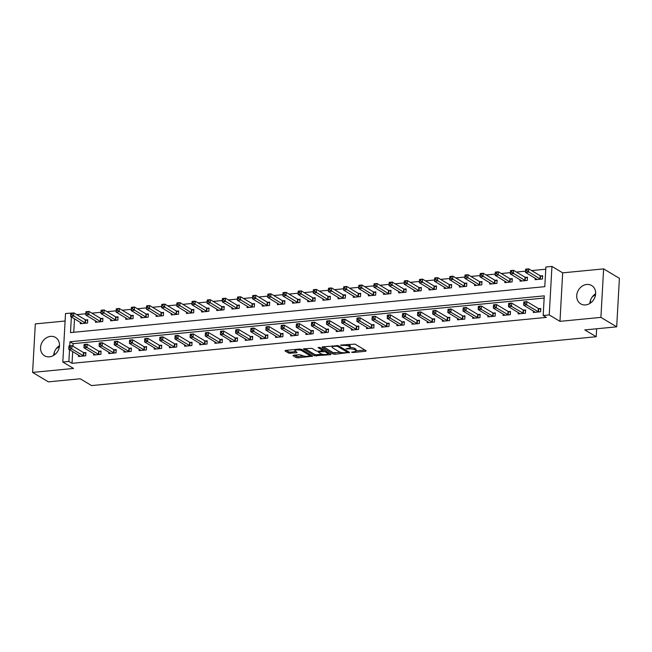 <?xml version="1.0" encoding="UTF-8"?>
<svg xmlns="http://www.w3.org/2000/svg" width="652" height="652" viewBox="0 0 652 652"><rect width="100%" height="100%" fill="white"/><g stroke="black" fill="none" stroke-linecap="round" stroke-linejoin="round"><path stroke-width="0.98" d="M350.271 347.532A4.303 1.222 -176.8 0 1 354.712 348.404L355.642 348.959A4.303 1.222 -176.8 0 1 356.131 349.57L356.057 350.882A4.303 1.222 -176.8 0 1 353.743 351.827L351.599 352.194L352.976 352.504L365.625 351.281L366.196 350.792L355.047 344.117L340.58 345.087L343.091 345.446A4.303 1.222 -176.8 0 1 348.877 346.269L349.806 346.823A4.303 1.222 -176.8 0 1 350.295 347.435A4.303 1.222 -176.8 0 1 347.981 348.38L345.943 348.877L348.853 348.901A4.303 1.222 -176.8 0 1 354.639 349.716L355.568 350.271A4.303 1.222 -176.8 0 1 356.057 350.882L364.941 350.042M49.454 356.831A10.685 9.006 -59.1 0 0 58.965 348.535A10.685 9.006 -59.1 0 0 55.518 337.443A10.685 9.006 -59.1 0 0 50.603 336.375A10.685 9.006 -59.1 0 0 41.092 344.672A10.685 9.006 -59.1 0 0 44.54 355.764A10.685 9.006 -59.1 0 0 49.454 356.831M585.618 304.916A10.685 9.006 -59.1 0 0 595.129 296.619A10.685 9.006 -59.1 0 0 591.682 285.527A10.685 9.006 -59.1 0 0 586.759 284.459A10.685 9.006 -59.1 0 0 577.248 292.756A10.685 9.006 -59.1 0 0 580.704 303.856A10.685 9.006 -59.1 0 0 585.618 304.916M293.571 355.218L293.001 355.707L296.122 357.581L297.94 357.834L312.707 356.179L301.403 349.309L299.594 349.056L285.543 350.417L284.973 350.906L288.755 353.164L296.578 352.838L297.149 352.357L295.274 351.232A3.594 1.019 -176.8 0 1 294.867 350.719A3.594 1.019 -176.8 0 1 297.63 349.888A3.594 1.019 -176.8 0 1 301.64 350.613L308.983 355.014A3.594 1.019 -176.8 0 1 309.39 355.519A3.594 1.019 -176.8 0 1 306.627 356.359A3.594 1.019 -176.8 0 1 302.618 355.625L299.578 354.639L293.571 355.218M72.69 351.591L72.03 363.327L68.876 361.436L62.812 362.023L65.518 313.514L71.573 313.107M616.686 326.831L600.908 317.385L603.622 268.877L619.4 278.331L616.686 326.831L584.844 329.92L596.205 336.717L91.582 385.585L80.22 378.779L48.378 381.86L32.6 372.414L73.537 368.445L62.812 362.023M603.622 268.877L562.676 272.846L559.97 321.346L600.908 317.385M559.97 321.346L549.237 314.924L543.173 315.511L544.273 295.845L69.976 341.77L69.748 345.886M72.03 363.327L546.327 317.402L543.173 315.511M333.156 353.995L334.965 354.248L349.586 352.406L338.437 345.723L322.577 346.831L322.007 347.32L333.156 353.995L333.229 352.683L340.792 352.382M330.499 354.68L314.639 355.788L303.335 348.918L311.884 348.298L316.407 351.004L318.217 351.265L322.927 350.58L318.07 347.573L319.733 347.41L331.069 354.199L330.499 354.68L330.548 353.881M595.651 293.783A10.685 9.006 -59.1 0 0 589.856 303.457M65.102 321.02L35.314 323.905L32.6 372.414M544.151 298.054L73.13 343.661L72.983 346.269M533.409 311.037L533.336 312.463L540.614 311.762L540.793 308.486L538.821 308.673M518.25 312.504L518.169 313.938L525.447 313.229L525.634 309.953L523.662 310.14M503.083 313.971L503.01 315.405L510.288 314.696L510.467 311.42L508.495 311.615M487.924 315.446L487.843 316.872L495.121 316.163L495.308 312.887L493.336 313.082M472.757 316.913L472.684 318.339L479.962 317.638L480.141 314.354L478.169 314.549M457.598 318.38L457.517 319.806L464.794 319.105L464.982 315.829L463.01 316.016M442.439 319.847L442.358 321.273L449.636 320.572L449.815 317.296L447.842 317.483M427.272 321.314L427.19 322.74L434.468 322.039L434.656 318.763L432.683 318.95M412.113 322.781L412.031 324.215L419.309 323.506L419.489 320.23L417.516 320.417M396.946 324.248L396.864 325.682L404.142 324.973L404.33 321.697L402.357 321.892M381.787 325.723L381.705 327.149L388.983 326.44L389.162 323.164L387.19 323.359M366.62 327.19L366.538 328.616L373.816 327.915L374.003 324.631L372.031 324.826M351.461 328.657L351.379 330.083L358.657 329.382L358.836 326.106L356.864 326.293M336.293 330.124L336.212 331.55L343.49 330.849L343.677 327.573L341.705 327.76M321.134 331.591L321.053 333.017L328.331 332.316L328.51 329.04L326.538 329.227M305.967 333.058L305.886 334.492L313.164 333.783L313.351 330.507L311.379 330.694M290.808 334.525L290.727 335.959L298.005 335.25L298.184 331.974L296.212 332.17M275.641 336L275.56 337.426L282.838 336.717L283.025 333.441L281.053 333.637M260.482 337.467L260.401 338.893L267.679 338.192L267.858 334.908L265.886 335.104M245.315 338.934L245.233 340.36L252.511 339.659L252.699 336.383L250.727 336.571M230.156 340.401L230.075 341.827L237.352 341.126L237.532 337.85L235.559 338.038M214.989 341.868L214.907 343.294L222.185 342.593L222.373 339.317L220.4 339.505M199.83 343.335L199.748 344.769L207.026 344.06L207.206 340.784L205.233 340.972M184.663 344.802L184.581 346.236L191.859 345.527L192.047 342.251L190.074 342.447M169.504 346.277L169.422 347.703L176.7 346.994L176.879 343.718L174.907 343.914M154.337 347.744L154.255 349.17L161.541 348.47L161.72 345.185L159.748 345.381M139.178 349.211L139.096 350.637L146.374 349.937L146.561 346.66L144.581 346.848M124.01 350.678L123.929 352.104L131.215 351.404L131.394 348.127L129.422 348.315M108.851 352.145L108.77 353.571L116.048 352.871L116.235 349.594L114.255 349.782M93.684 353.612L93.611 355.047L100.889 354.338L101.068 351.061L99.096 351.249M78.525 355.079L78.444 356.514L85.722 355.805L85.909 352.528L83.929 352.724M545.765 269.211L531.6 270.588M525.553 271.167L516.441 272.055M510.394 272.642L501.274 273.522M495.227 274.109L486.115 274.989M480.068 275.576L470.948 276.456M464.9 277.043L455.789 277.923M449.741 278.51L440.622 279.39M434.574 279.977L425.463 280.865M419.415 281.444L410.295 282.332M404.248 282.919L395.136 283.799M389.089 284.386L379.969 285.266M373.922 285.853L364.81 286.733M358.763 287.32L349.643 288.2M343.596 288.787L334.484 289.667M328.437 290.254L319.317 291.142M313.27 291.721L304.158 292.609M298.111 293.196L288.991 294.076M282.944 294.663L273.832 295.543M267.785 296.13L258.665 297.01M252.617 297.597L243.506 298.477M237.458 299.064L228.339 299.944M222.291 300.531L213.18 301.42M207.132 301.998L198.012 302.887M191.973 303.473L182.853 304.354M176.806 304.94L167.686 305.821M161.647 306.407L152.527 307.288M146.48 307.874L137.36 308.755M131.321 309.341L122.201 310.222M116.154 310.808L107.034 311.697M100.995 312.275L91.875 313.164M85.828 313.751L76.708 314.631M74.515 318.812L73.766 332.275M535.243 278.265L535.162 279.692L542.44 278.991L542.627 275.706L540.655 275.902M520.084 279.732L520.003 281.159L527.281 280.458L527.46 277.182L525.488 277.369M504.917 281.199L504.835 282.626L512.122 281.925L512.301 278.648L510.329 278.836M489.758 282.666L489.676 284.101L496.954 283.392L497.142 280.115L495.161 280.303M474.591 284.133L474.517 285.568L481.795 284.859L481.975 281.582L480.002 281.77M459.432 285.6L459.35 287.035L466.628 286.326L466.816 283.049L464.835 283.245M444.265 287.076L444.191 288.502L451.469 287.793L451.649 284.517L449.676 284.712M429.106 288.543L429.024 289.969L436.302 289.268L436.49 285.983L434.509 286.179M413.938 290.01L413.865 291.436L421.143 290.735L421.322 287.459L419.35 287.646M398.779 291.477L398.698 292.903L405.976 292.202L406.163 288.926L404.183 289.113M383.612 292.944L383.539 294.378L390.817 293.669L390.996 290.393L389.024 290.58M368.453 294.411L368.372 295.845L375.65 295.136L375.837 291.86L373.865 292.055M353.286 295.878L353.213 297.312L360.491 296.603L360.67 293.327L358.698 293.522M338.127 297.353L338.046 298.779L345.324 298.07L345.511 294.794L343.539 294.989M322.96 298.82L322.887 300.246L330.165 299.545L330.344 296.261L328.372 296.456M307.801 300.287L307.72 301.713L314.998 301.012L315.185 297.736L313.213 297.923M292.634 301.754L292.561 303.18L299.838 302.479L300.018 299.203L298.045 299.39M277.475 303.221L277.393 304.655L284.671 303.946L284.859 300.67L282.887 300.857M262.316 304.688L262.234 306.122L269.512 305.413L269.692 302.137L267.719 302.332M247.149 306.163L247.067 307.589L254.345 306.88L254.533 303.604L252.56 303.799M231.99 307.63L231.908 309.056L239.186 308.347L239.365 305.071L237.393 305.266M216.823 309.097L216.741 310.523L224.019 309.822L224.207 306.546L222.234 306.733M201.664 310.564L201.582 311.99L208.86 311.289L209.039 308.013L207.067 308.2M186.496 312.031L186.415 313.457L193.693 312.756L193.88 309.48L191.908 309.667M171.337 313.498L171.256 314.932L178.534 314.223L178.713 310.947L176.741 311.134M156.17 314.965L156.089 316.399L163.367 315.69L163.554 312.414L161.582 312.61M141.011 316.44L140.93 317.866L148.208 317.157L148.387 313.881L146.415 314.077M125.844 317.907L125.763 319.333L133.041 318.632L133.228 315.348L131.256 315.544M110.685 319.374L110.604 320.8L117.882 320.099L118.061 316.823L116.089 317.011M95.518 320.841L95.436 322.267L102.714 321.566L102.902 318.29L100.93 318.478M80.359 322.308L80.277 323.734L87.555 323.033L87.735 319.757L85.762 319.945M596.205 336.717L596.653 328.771M71.361 316.921L70.489 332.593L544.787 286.668L545.887 267.002L551.951 266.415L549.237 314.924M562.676 272.846L551.951 266.415M69.528 349.7L68.876 361.436M73.13 343.661L69.976 341.77M592.342 296.807L595.586 294.549M590.386 303.115L590.557 300.099M56.186 348.714L59.422 346.465M54.222 355.03L54.393 352.015M53.7 355.373A10.685 9.006 120.9 0 1 59.487 345.699M350.295 347.435L350.368 346.122A4.303 1.222 -176.8 0 0 349.88 345.511L349.806 346.823M347.483 344.419A4.303 1.222 -176.8 0 1 348.95 344.957L349.88 345.511M323.335 346.758L333.229 352.683M347.377 351.746L348.331 351.656M346.84 352.496L347.239 352.161L337.451 346.293L334.46 346.285A4.303 1.222 -176.8 0 0 332.145 347.231A4.303 1.222 -176.8 0 0 332.626 347.842L339.317 351.844A4.303 1.222 -176.8 0 0 345.112 352.667L346.84 352.496M332.218 345.894A4.303 1.222 -176.8 0 0 332.218 345.919L332.145 347.231M329.814 353.449L327.875 353.637M322.064 354.199L316.522 354.729L316.448 356.041M304.818 348.551L314.712 354.476L316.522 354.729M321.102 353.816A3.594 1.019 -176.8 0 0 325.112 354.541A3.594 1.019 -176.8 0 0 327.875 353.71A3.594 1.019 -176.8 0 0 327.467 353.197L324.883 351.648L319.081 351.778L318.51 352.267L321.102 353.816M327.875 353.71L327.948 352.398A3.594 1.019 -176.8 0 0 327.94 352.325M324.272 350.124L323.147 350.083L323.074 351.395M309.39 355.519L309.464 354.207A3.594 1.019 -176.8 0 0 309.455 354.134M286.301 350.344L288.828 351.852L290.637 352.113L295.894 351.599M294.321 355.144L298.013 356.522L303.522 355.992M309.398 355.421L311.306 355.242M525.626 270.857L526.84 270.743L526.914 269.431L525.699 269.545L525.488 272.422L525.667 269.146L528.699 268.852L528.519 272.128L525.488 272.422L537.142 279.504M542.586 276.472L540.19 275.731L528.699 268.852L526.914 269.431M540.467 279.178L526.84 270.743M525.007 303.514L525.08 302.202L523.874 302.316L523.801 303.628L525.007 303.514L526.686 304.9L523.654 305.193L523.833 301.917L526.865 301.623L526.686 304.9L538.642 311.949M535.308 312.275L523.654 305.193L523.801 303.628M525.08 302.202L526.865 301.623L538.356 308.502L540.752 309.244M510.467 272.324L511.681 272.21L511.755 270.898L510.54 271.012L510.32 273.889L510.508 270.613L513.54 270.319L513.352 273.595L510.32 273.889L521.975 280.971M527.419 277.939L525.023 277.198L513.54 270.319L511.755 270.898M525.308 280.645L511.681 272.21M495.3 273.791L496.514 273.677L496.588 272.365L495.373 272.479L495.161 275.356L495.341 272.08L498.372 271.786L498.193 275.062L495.161 275.356L506.816 282.438M512.26 279.406L509.864 278.665L498.372 271.786L496.588 272.365M510.141 282.112L496.514 273.677M480.141 275.258L481.355 275.144L481.429 273.832L480.214 273.954L479.994 276.823L480.182 273.547L483.213 273.253L483.026 276.529L479.994 276.823L491.649 283.905M497.093 280.873L494.697 280.132L483.213 273.253L481.429 273.832M494.982 283.579L481.355 275.144M480.182 273.547L480.214 273.954M509.848 304.981L509.921 303.669L508.707 303.791L508.633 305.095L509.848 304.981L511.518 306.367L508.487 306.66L508.674 303.384L511.706 303.09L511.518 306.367L523.474 313.425M520.141 313.742L508.487 306.66L508.633 305.095M509.921 303.669L511.706 303.09L523.189 309.969L525.585 310.711M508.707 303.791L508.674 303.384M494.681 306.448L494.754 305.136L493.548 305.258L493.474 306.57L494.681 306.448L496.359 307.834L493.328 308.127L493.507 304.851L496.539 304.557L496.359 307.834L508.315 314.892M504.982 315.209L493.328 308.127L493.474 306.57M494.754 305.136L496.539 304.557L508.03 311.436L510.426 312.186M493.548 305.258L493.507 304.851M479.522 307.915L479.595 306.603L478.381 306.725L478.307 308.037L479.522 307.915L481.192 309.301L478.161 309.594L478.348 306.318L481.38 306.024L481.192 309.301L493.148 316.359M489.815 316.676L478.161 309.594L478.307 308.037M479.595 306.603L481.38 306.024L492.871 312.903L495.259 313.653M478.381 306.725L478.348 306.318M464.974 276.733L466.188 276.611L466.262 275.299L465.047 275.421L464.835 278.29L465.015 275.014L468.046 274.72L467.867 277.997L464.835 278.29L476.49 285.372M481.934 282.34L479.538 281.599L468.046 274.72L466.262 275.299M479.815 285.054L466.188 276.611M465.015 275.014L465.047 275.421M464.354 309.382L464.428 308.078L463.222 308.192L463.148 309.504L464.354 309.382L466.033 310.776L463.001 311.069L463.181 307.785L466.213 307.491L466.033 310.776L477.989 317.826M474.656 318.152L463.001 311.069L463.148 309.504M464.428 308.078L466.213 307.491L477.704 314.37L480.1 315.12M463.222 308.192L463.181 307.785M449.815 278.2L451.029 278.078L451.102 276.766L449.888 276.888L449.668 279.757L449.856 276.481L452.887 276.187L452.7 279.463L449.668 279.757L461.323 286.839M466.767 283.816L464.371 283.066L452.887 276.187L451.102 276.766M464.656 286.521L451.029 278.078M449.856 276.481L449.888 276.888M434.648 279.667L435.862 279.545L435.935 278.241L434.721 278.355L434.509 281.232L434.688 277.948L437.72 277.654L437.541 280.939L434.509 281.232L446.164 288.306M451.608 285.283L449.212 284.533L437.72 277.654L435.935 278.241M449.489 287.988L435.862 279.545M434.688 277.948L434.721 278.355M419.489 281.134L420.703 281.02L420.776 279.708L419.562 279.822L419.342 282.699L419.529 279.423L422.561 279.129L422.374 282.406L419.342 282.699L430.996 289.781M436.441 286.75L434.045 286.008L422.561 279.129L420.776 279.708M434.33 289.455L420.703 281.02M404.322 282.601L405.536 282.487L405.609 281.175L404.395 281.289L404.183 284.166L404.362 280.89L407.394 280.596L407.215 283.873L404.183 284.166L415.837 291.248M421.282 288.217L418.886 287.475L407.394 280.596L405.609 281.175M419.163 290.922L405.536 282.487M389.162 284.068L390.377 283.954L390.45 282.642L389.236 282.756L389.016 285.633L389.203 282.357L392.235 282.063L392.048 285.34L389.016 285.633L400.67 292.715M406.114 289.684L403.718 288.942L392.235 282.063L390.45 282.642M404.004 292.389L390.377 283.954M449.195 310.857L449.269 309.545L448.054 309.659L447.981 310.971L449.195 310.857L450.866 312.243L447.834 312.536L448.022 309.26L451.054 308.966L450.866 312.243L462.822 319.293M459.489 319.619L447.834 312.536L447.981 310.971M449.269 309.545L451.054 308.966L462.545 315.845L464.933 316.587M434.028 312.324L434.102 311.012L432.895 311.126L432.822 312.438L434.028 312.324L435.707 313.71L432.675 314.003L432.855 310.727L435.886 310.433L435.707 313.71L447.663 320.76M444.33 321.086L432.675 314.003L432.822 312.438M434.102 311.012L435.886 310.433L447.378 317.312L449.774 318.054M418.869 313.791L418.943 312.479L417.728 312.593L417.655 313.905L418.869 313.791L420.548 315.177L417.508 315.47L417.696 312.194L420.727 311.9L420.548 315.177L432.496 322.227M429.163 322.553L417.508 315.47L417.655 313.905M418.943 312.479L420.727 311.9L432.219 318.779L434.615 319.521M403.702 315.258L403.775 313.946L402.569 314.068L402.496 315.372L403.702 315.258L405.381 316.644L402.349 316.937L402.528 313.661L405.568 313.368L405.381 316.644L417.337 323.702M414.004 324.02L402.349 316.937L402.496 315.372M403.775 313.946L405.568 313.368L417.052 320.246L419.448 320.988M402.569 314.068L402.528 313.661M388.543 316.725L388.616 315.413L387.402 315.535L387.329 316.848L388.543 316.725L390.222 318.111L387.182 318.404L387.369 315.128L390.401 314.834L390.222 318.111L402.17 325.169M398.837 325.487L387.182 318.404L387.329 316.848M388.616 315.413L390.401 314.834L401.893 321.713L404.289 322.463M387.402 315.535L387.369 315.128M373.995 285.535L375.21 285.421L375.283 284.109L374.069 284.231L373.857 287.1L374.036 283.824L377.068 283.53L376.889 286.807L373.857 287.1L385.511 294.182M390.955 291.151L388.559 290.409L377.068 283.53L375.283 284.109M388.845 293.856L375.21 285.421M374.036 283.824L374.069 284.231M373.376 318.192L373.449 316.88L372.243 317.002L372.17 318.315L373.376 318.192L375.055 319.578L372.023 319.871L372.202 316.595L375.242 316.301L375.055 319.578L387.011 326.636M383.678 326.954L372.023 319.871L372.17 318.315M373.449 316.88L375.242 316.301L386.726 323.18L389.122 323.93M372.243 317.002L372.202 316.595M358.836 287.01L360.051 286.888L360.124 285.576L358.91 285.698L358.69 288.567L358.877 285.291L361.909 284.997L361.721 288.274L358.69 288.567L370.344 295.649M375.788 292.618L373.392 291.876L361.909 284.997L360.124 285.576M373.677 295.332L360.051 286.888M358.877 285.291L358.91 285.698M358.217 319.659L358.29 318.355L357.076 318.469L357.003 319.782L358.217 319.659L359.896 321.053L356.856 321.346L357.043 318.062L360.075 317.768L359.896 321.053L371.844 328.103M368.51 328.429L356.856 321.346L357.003 319.782M358.29 318.355L360.075 317.768L371.567 324.647L373.963 325.397M357.076 318.469L357.043 318.062M343.669 288.477L344.884 288.355L344.957 287.043L343.743 287.165L343.531 290.034L343.71 286.758L346.742 286.464L346.562 289.741L343.531 290.034L355.185 297.116M360.629 294.093L358.233 293.343L346.742 286.464L344.957 287.043M358.518 296.799L344.884 288.355M343.71 286.758L343.743 287.165M343.058 321.134L343.131 319.822L341.917 319.936L341.844 321.249L343.058 321.134L344.729 322.52L341.697 322.813L341.876 319.537L344.916 319.244L344.729 322.52L356.685 329.57M353.351 329.896L341.697 322.813L341.844 321.249M343.131 319.822L344.916 319.244L356.399 326.122L358.796 326.864M328.51 289.944L329.725 289.822L329.798 288.518L328.584 288.632L328.363 291.509L328.551 288.225L331.583 287.931L331.395 291.216L328.363 291.509L340.018 298.592M345.462 295.56L343.066 294.81L331.583 287.931L329.798 288.518M343.351 298.266L329.725 289.822M328.551 288.225L328.584 288.632M327.891 322.601L327.964 321.289L326.75 321.403L326.676 322.716L327.891 322.601L329.57 323.987L326.53 324.28L326.717 321.004L329.749 320.711L329.57 323.987L341.518 331.037M338.184 331.363L326.53 324.28L326.676 322.716M327.964 321.289L329.749 320.711L341.24 327.589L343.637 328.331M313.351 291.411L314.557 291.297L314.631 289.985L313.425 290.099L313.204 292.976L313.384 289.7L316.416 289.406L316.236 292.683L313.204 292.976L324.859 300.059M330.303 297.027L327.907 296.285L316.416 289.406L314.631 289.985M328.192 299.733L314.557 291.297M312.732 324.068L312.805 322.756L311.591 322.87L311.517 324.183L312.732 324.068L314.403 325.454L311.371 325.747L311.55 322.471L314.59 322.178L314.403 325.454L326.359 332.504M323.025 332.83L311.371 325.747L311.517 324.183M312.805 322.756L314.59 322.178L326.073 329.056L328.469 329.798M298.184 292.878L299.398 292.764L299.472 291.452L298.257 291.566L298.037 294.443L298.225 291.167L301.257 290.873L301.069 294.15L298.037 294.443L309.692 301.526M315.136 298.494L312.74 297.752L301.257 290.873L299.472 291.452M313.025 301.2L299.398 292.764M297.565 325.535L297.638 324.223L296.424 324.346L296.35 325.65L297.565 325.535L299.244 326.921L296.212 327.214L296.391 323.938L299.423 323.645L299.244 326.921L311.191 333.979M307.858 334.297L296.212 327.214L296.35 325.65M297.638 324.223L299.423 323.645L310.914 330.523L313.31 331.265M296.424 324.346L296.391 323.938M283.025 294.345L284.231 294.231L284.305 292.919L283.098 293.033L282.878 295.91L283.058 292.634L286.089 292.34L285.91 295.617L282.878 295.91L294.533 302.993M299.977 299.961L297.581 299.219L286.089 292.34L284.305 292.919M297.866 302.667L284.231 294.231M267.858 295.812L269.072 295.698L269.146 294.386L267.931 294.508L267.711 297.377L267.899 294.101L270.93 293.808L270.743 297.084L267.711 297.377L279.366 304.46M284.81 301.428L282.422 300.686L270.93 293.808L269.146 294.386M282.699 304.142L269.072 295.698M267.899 294.101L267.931 294.508M252.699 297.288L253.905 297.165L253.978 295.853L252.772 295.975L252.552 298.844L252.732 295.568L255.763 295.274L255.584 298.551L252.552 298.844L264.207 305.927M269.651 302.903L267.255 302.153L255.763 295.274L253.978 295.853M267.54 305.609L253.905 297.165M252.732 295.568L252.772 295.975M237.532 298.755L238.746 298.632L238.819 297.32L237.605 297.442L237.385 300.311L237.572 297.035L240.604 296.741L240.417 300.018L237.385 300.311L249.04 307.394M254.492 304.37L252.096 303.62L240.604 296.741L238.819 297.32M252.373 307.076L238.746 298.632M237.572 297.035L237.605 297.442M222.373 300.222L223.579 300.099L223.652 298.795L222.446 298.909L222.226 301.786L222.405 298.502L225.437 298.208L225.258 301.493L222.226 301.786L233.881 308.869M239.325 305.837L236.929 305.087L225.437 298.208L223.652 298.795M237.214 308.543L223.579 300.099M222.405 298.502L222.446 298.909M207.206 301.689L208.42 301.574L208.493 300.262L207.279 300.376L207.059 303.253L207.246 299.977L210.278 299.684L210.099 302.96L207.059 303.253L218.713 310.336M224.166 307.304L221.77 306.562L210.278 299.684L208.493 300.262M222.047 310.01L208.42 301.574M192.047 303.156L193.253 303.041L193.326 301.729L192.12 301.843L191.9 304.72L192.079 301.444L195.119 301.151L194.932 304.427L191.9 304.72L203.554 311.803M208.999 308.771L206.602 308.029L195.119 301.151L193.326 301.729M206.888 311.477L193.253 303.041M176.879 304.623L178.094 304.508L178.167 303.196L176.953 303.31L176.733 306.187L176.92 302.911L179.952 302.618L179.773 305.894L176.733 306.187L188.387 313.27M193.84 310.238L191.444 309.496L179.952 302.618L178.167 303.196M191.721 312.944L178.094 304.508M161.72 306.09L162.927 305.975L163 304.663L161.794 304.786L161.574 307.654L161.753 304.378L164.793 304.085L164.606 307.361L161.574 307.654L173.228 314.737M178.672 311.705L176.276 310.963L164.793 304.085L163 304.663M176.562 314.419L162.927 305.975M161.753 304.378L161.794 304.786M146.553 307.565L147.768 307.442L147.841 306.13L146.627 306.253L146.407 309.121L146.594 305.845L149.626 305.552L149.447 308.828L146.407 309.121L158.061 316.204M163.513 313.18L161.117 312.43L149.626 305.552L147.841 306.13M161.394 315.886L147.768 307.442M146.594 305.845L146.627 306.253M131.394 309.032L132.609 308.909L132.682 307.597L131.468 307.72L131.248 310.588L131.427 307.312L134.467 307.019L134.279 310.295L131.248 310.588L142.902 317.671M148.346 314.647L145.95 313.897L134.467 307.019L132.682 307.597M146.235 317.353L132.609 308.909M131.427 307.312L131.468 307.72M116.227 310.499L117.441 310.376L117.515 309.072L116.3 309.187L116.089 312.063L116.268 308.779L119.3 308.486L119.12 311.77L116.089 312.063L127.735 319.146M133.187 316.114L130.791 315.364L119.3 308.486L117.515 309.072M131.068 318.82L117.441 310.376M116.268 308.779L116.3 309.187M101.068 311.966L102.282 311.852L102.356 310.539L101.141 310.654L100.921 313.53L101.109 310.254L104.141 309.961L103.953 313.237L100.921 313.53L112.576 320.613M118.02 317.581L115.624 316.839L104.141 309.961L102.356 310.539M115.909 320.287L102.282 311.852M85.901 313.433L87.115 313.319L87.189 312.006L85.974 312.121L85.762 314.998L85.942 311.721L88.974 311.428L88.794 314.704L85.762 314.998L97.409 322.08M102.861 319.048L100.465 318.306L88.974 311.428L87.189 312.006M100.742 321.754L87.115 313.319M70.742 314.9L71.956 314.786L72.03 313.473L70.815 313.588L70.595 316.464L70.783 313.188L73.815 312.895L73.627 316.171L70.595 316.464L82.25 323.547M87.694 320.515L85.298 319.773L73.815 312.895L72.03 313.473M85.583 323.221L71.956 314.786M282.406 327.002L282.479 325.69L281.265 325.813L281.191 327.125L282.406 327.002L284.076 328.388L281.045 328.681L281.232 325.405L284.264 325.112L284.076 328.388L296.032 335.446M292.699 335.764L281.045 328.681L281.191 327.125M282.479 325.69L284.264 325.112L295.747 331.99L298.143 332.74M281.265 325.813L281.232 325.405M267.238 328.469L267.312 327.157L266.097 327.28L266.024 328.592L267.238 328.469L268.917 329.855L265.886 330.148L266.065 326.872L269.097 326.579L268.917 329.855L280.865 336.913M277.532 337.231L265.886 330.148L266.024 328.592M267.312 327.157L269.097 326.579L280.588 333.457L282.984 334.207M266.097 327.28L266.065 326.872M252.079 329.936L252.153 328.632L250.938 328.747L250.865 330.059L252.079 329.936L253.75 331.33L250.718 331.623L250.906 328.339L253.938 328.046L253.75 331.33L265.706 338.38M262.373 338.706L250.718 331.623L250.865 330.059M252.153 328.632L253.938 328.046L265.421 334.924L267.817 335.674M250.938 328.747L250.906 328.339M236.912 331.412L236.986 330.099L235.771 330.214L235.698 331.526L236.912 331.412L238.591 332.797L235.559 333.09L235.739 329.814L238.771 329.521L238.591 332.797L250.539 339.847M247.214 340.173L235.559 333.09L235.698 331.526M236.986 330.099L238.771 329.521L250.262 336.399L252.658 337.141M221.753 332.879L221.827 331.566L220.612 331.681L220.539 332.993L221.753 332.879L223.424 334.264L220.392 334.558L220.58 331.281L223.612 330.988L223.424 334.264L235.38 341.314M232.047 341.64L220.392 334.558L220.539 332.993M221.827 331.566L223.612 330.988L235.095 337.866L237.491 338.608M206.586 334.346L206.66 333.033L205.445 333.148L205.372 334.46L206.586 334.346L208.265 335.731L205.233 336.024L205.413 332.748L208.444 332.455L208.265 335.731L220.213 342.781M216.888 343.107L205.233 336.024L205.372 334.46M206.66 333.033L208.444 332.455L219.936 339.333L222.332 340.075M191.427 335.813L191.501 334.5L190.286 334.623L190.213 335.927L191.427 335.813L193.098 337.198L190.066 337.491L190.254 334.215L193.285 333.922L193.098 337.198L205.054 344.256M201.721 344.574L190.066 337.491L190.213 335.927M191.501 334.5L193.285 333.922L204.769 340.8L207.165 341.542M190.286 334.623L190.254 334.215M176.26 337.28L176.333 335.967L175.119 336.09L175.046 337.402L176.26 337.28L177.939 338.665L174.907 338.958L175.086 335.682L178.118 335.389L177.939 338.665L189.887 345.723M186.562 346.041L174.907 338.958L175.046 337.402M176.333 335.967L178.118 335.389L189.61 342.267L192.006 343.017M175.119 336.09L175.086 335.682M161.101 338.747L161.174 337.434L159.96 337.557L159.887 338.869L161.101 338.747L162.772 340.132L159.74 340.425L159.927 337.149L162.959 336.856L162.772 340.132L174.728 347.19M171.394 347.508L159.74 340.425L159.887 338.869M161.174 337.434L162.959 336.856L174.443 343.734L176.839 344.484M159.96 337.557L159.927 337.149M145.934 340.214L146.007 338.91L144.793 339.024L144.72 340.336L145.934 340.214L147.613 341.607L144.581 341.901L144.76 338.616L147.792 338.323L147.613 341.607L159.561 348.657M156.235 348.983L144.581 341.901L144.72 340.336M146.007 338.91L147.792 338.323L159.284 345.201L161.68 345.951M144.793 339.024L144.76 338.616M130.775 341.689L130.848 340.377L129.634 340.491L129.561 341.803L130.775 341.689L132.446 343.074L129.414 343.368L129.601 340.091L132.633 339.798L132.446 343.074L144.402 350.124M141.068 350.45L129.414 343.368L129.561 341.803M130.848 340.377L132.633 339.798L144.116 346.677L146.513 347.418M115.608 343.156L115.681 341.844L114.467 341.958L114.393 343.27L115.608 343.156L117.287 344.541L114.255 344.835L114.434 341.558L117.466 341.265L117.287 344.541L129.235 351.591M125.909 351.917L114.255 344.835L114.393 343.27M115.681 341.844L117.466 341.265L128.957 348.144L131.354 348.885M100.449 344.623L100.522 343.311L99.308 343.425L99.234 344.737L100.449 344.623L102.119 346.008L99.088 346.302L99.275 343.025L102.307 342.732L102.119 346.008L114.076 353.058M110.742 353.384L99.088 346.302L99.234 344.737M100.522 343.311L102.307 342.732L113.79 349.611L116.186 350.352M85.282 346.09L85.355 344.778L84.141 344.9L84.067 346.204L85.282 346.09L86.96 347.475L83.929 347.769L84.108 344.492L87.14 344.199L86.96 347.475L98.908 354.533M95.583 354.851L83.929 347.769L84.067 346.204M85.355 344.778L87.14 344.199L98.631 351.078L101.027 351.819M84.141 344.9L84.108 344.492M70.123 347.557L70.196 346.245L68.982 346.367L68.908 347.679L70.123 347.557L71.793 348.942L68.762 349.236L68.949 345.959L71.981 345.666L71.793 348.942L83.749 356M80.416 356.318L68.762 349.236L68.908 347.679M70.196 346.245L71.981 345.666L83.464 352.545L85.86 353.294M68.982 346.367L68.949 345.959M353.009 351.901L352.976 352.504M341.485 344.998L341.452 345.609M347.247 348.453L347.214 349.056M355.642 348.959L355.568 350.271M354.712 348.404L354.639 349.716M348.885 348.25L348.853 348.901M348.95 344.957L348.877 346.269M343.123 344.843L343.091 345.446M365.674 350.483L365.625 351.281M349.065 352.088L349.016 352.887M335.038 352.936L334.965 354.248M347.304 351.037L347.239 352.161M337.491 345.478L337.451 346.293M336.22 345.511L336.179 346.114M334.492 345.674L334.46 346.285M314.712 354.476L314.639 355.788M322.838 349.268L322.773 350.385M327.532 352.08L327.467 353.197M324.949 350.531L324.883 351.648M319.113 351.175L319.081 351.778M309.048 353.889L308.983 355.014M301.705 349.488L301.64 350.613M296.619 352.039L296.578 352.838M290.637 352.113L290.564 353.425M288.828 351.852L288.755 353.164M312.031 355.674L311.982 356.473M298.013 356.522L297.94 357.834M296.195 356.269L296.122 357.581M540.508 275.861L540.329 279.137M540.19 275.731L540.003 279.007M538.169 311.778L538.356 308.502M538.495 311.909L538.682 308.632M525.349 277.328L525.162 280.604M525.023 277.198L524.844 280.474M510.182 278.795L510.003 282.072M509.864 278.665L509.677 281.941M495.023 280.262L494.844 283.538M494.697 280.132L494.518 283.408M523.01 313.245L523.189 309.969M523.336 313.376L523.515 310.099M507.851 314.712L508.03 311.436M508.169 314.851L508.356 311.566M492.684 316.179L492.871 312.903M493.01 316.318L493.189 313.041M479.864 281.729L479.676 285.005M479.538 281.599L479.35 284.875M477.525 317.654L477.704 314.37M477.843 317.785L478.03 314.508M464.697 283.196L464.517 286.481M464.371 283.066L464.191 286.342M449.538 284.671L449.35 287.948M449.212 284.533L449.024 287.817M434.371 286.138L434.191 289.415M434.045 286.008L433.865 289.284M419.212 287.605L419.024 290.882M418.886 287.475L418.698 290.751M404.044 289.072L403.865 292.349M403.718 288.942L403.539 292.218M462.358 319.121L462.545 315.845M462.684 319.252L462.863 315.975M447.199 320.588L447.378 317.312M447.517 320.719L447.704 317.442M432.031 322.055L432.219 318.779M432.357 322.186L432.537 318.909M416.872 323.522L417.052 320.246M417.19 323.653L417.378 320.377M401.705 324.989L401.893 321.713M402.031 325.128L402.211 321.843M388.885 290.539L388.698 293.816M388.559 290.409L388.372 293.685M386.546 326.456L386.726 323.18M386.864 326.595L387.052 323.319M373.718 292.006L373.539 295.283M373.392 291.876L373.213 295.152M371.379 327.932L371.567 324.647M371.705 328.062L371.885 324.786M358.559 293.481L358.372 296.758M358.233 293.343L358.046 296.619M356.22 329.399L356.399 326.122M356.538 329.529L356.725 326.253M343.392 294.948L343.213 298.225M343.066 294.81L342.887 298.094M341.053 330.866L341.24 327.589M341.379 330.996L341.558 327.72M328.233 296.415L328.046 299.692M327.907 296.285L327.72 299.561M325.894 332.333L326.073 329.056M326.212 332.463L326.399 329.187M313.066 297.882L312.887 301.159M312.74 297.752L312.561 301.028M310.727 333.8L310.914 330.523M311.053 333.93L311.232 330.654M297.907 299.349L297.719 302.626M297.581 299.219L297.402 302.495M282.74 300.817L282.56 304.093M282.422 300.686L282.234 303.962M267.581 302.283L267.393 305.568M267.255 302.153L267.075 305.429M252.414 303.759L252.234 307.035M252.096 303.62L251.908 306.896M237.255 305.226L237.067 308.502M236.929 305.087L236.749 308.372M222.087 306.693L221.908 309.969M221.77 306.562L221.582 309.839M206.928 308.16L206.741 311.436M206.602 308.029L206.423 311.306M191.761 309.627L191.582 312.903M191.444 309.496L191.256 312.773M176.602 311.094L176.415 314.37M176.276 310.963L176.097 314.24M161.435 312.561L161.256 315.845M161.117 312.43L160.93 315.707M146.276 314.036L146.089 317.312M145.95 313.897L145.771 317.174M131.109 315.503L130.93 318.779M130.791 315.364L130.604 318.649M115.95 316.97L115.763 320.246M115.624 316.839L115.445 320.116M100.783 318.437L100.604 321.713M100.465 318.306L100.278 321.583M85.624 319.904L85.436 323.18M85.298 319.773L85.119 323.05M295.568 335.267L295.747 331.99M295.886 335.405L296.073 332.121M280.401 336.734L280.588 333.457M280.727 336.872L280.906 333.596M265.242 338.209L265.421 334.924M265.56 338.339L265.747 335.063M250.075 339.676L250.262 336.399M250.401 339.806L250.58 336.53M234.916 341.143L235.095 337.866M235.233 341.273L235.421 337.997M219.748 342.61L219.936 339.333M220.074 342.74L220.254 339.464M204.589 344.077L204.769 340.8M204.907 344.207L205.095 340.931M189.422 345.544L189.61 342.267M189.748 345.682L189.928 342.398M174.263 347.011L174.443 343.734M174.581 347.149L174.769 343.873M159.096 348.486L159.284 345.201M159.422 348.616L159.601 345.34M143.937 349.953L144.116 346.677M144.255 350.083L144.442 346.807M128.77 351.42L128.957 348.144M129.096 351.55L129.275 348.274M113.611 352.887L113.79 349.611M113.937 353.017L114.116 349.741M98.444 354.354L98.631 351.078M98.77 354.484L98.957 351.208M83.285 355.821L83.464 352.545M83.611 355.959L83.79 352.675M347.41 351.102L347.345 352.292M322.993 349.358L322.927 350.58M318.404 351.241L318.363 352.08M294.932 349.505L294.867 350.719"/></g></svg>
